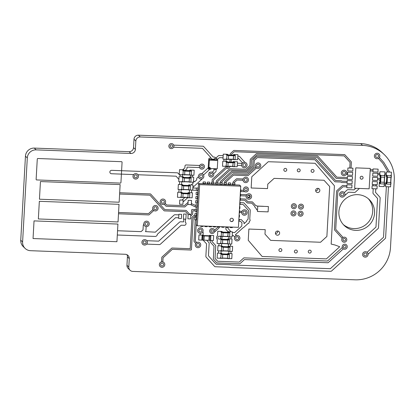 <?xml version="1.0" encoding="UTF-8"?>
<svg xmlns="http://www.w3.org/2000/svg" width="415" height="415" viewBox="0 0 415 415"><rect width="100%" height="100%" fill="white"/><g stroke="black" fill="none" stroke-linecap="round" stroke-linejoin="round"><path stroke-width="0.62" d="M384.212 154.536A33.926 33.314 -46.1 0 0 362.575 145.38L140.275 136.971A4.238 4.166 -46.1 0 0 135.845 141.012A4.238 4.166 -46.1 0 1 140.275 136.971L362.575 145.38A33.926 33.314 -46.1 0 1 394.25 180.255L390.494 247.47A33.926 33.314 -46.1 0 1 355.058 279.809L132.758 271.4A4.238 4.166 -46.1 0 1 128.8 267.042L129.267 258.638A4.238 4.166 -46.1 0 0 125.309 254.281L30.518 250.691A8.482 8.326 -46.1 0 1 22.602 241.976L27.297 157.954A8.482 8.326 -46.1 0 1 36.157 149.872L130.948 153.457A4.238 4.166 -46.1 0 0 135.378 149.416L135.845 141.012L135.378 149.416L133.526 147.636L133.998 139.232A4.238 4.166 -46.1 0 1 138.423 135.191L360.723 143.6A33.926 33.314 -46.1 0 1 382.36 152.756L384.212 154.536A33.926 33.314 -46.1 0 1 394.25 180.255L390.494 247.47A33.926 33.314 -46.1 0 1 355.058 279.809L132.758 271.4A4.238 4.166 -46.1 0 1 128.8 267.042L129.267 258.638L127.421 256.859A4.238 4.166 -46.1 0 0 126.949 254.68M133.526 147.636A4.238 4.166 -46.1 0 1 129.096 151.677L34.305 148.093A8.482 8.326 -46.1 0 0 25.45 156.18L20.75 240.197A8.482 8.326 -46.1 0 0 23.261 246.624L25.108 248.403M130.056 270.253L128.204 268.474A4.238 4.166 -46.1 0 1 126.949 265.263L127.421 256.859M275.451 233.432A2.122 2.08 133.9 0 0 277.77 231.025M279.632 233.194A2.122 2.08 133.9 0 0 276.037 231.674A2.122 2.08 133.9 0 0 278.294 235.061A2.122 2.08 133.9 0 0 279.632 233.194M343.335 224.582A18.021 17.695 133.9 0 0 361.927 227.015A18.021 17.695 133.9 0 0 372.696 211.411A18.021 17.695 133.9 0 0 368.255 198.671M374.543 213.191A18.021 17.695 133.9 0 0 369.21 199.527A18.021 17.695 133.9 0 0 343.962 200.248A18.021 17.695 133.9 0 0 344.227 225.506A18.021 17.695 133.9 0 0 363.172 229.054A18.021 17.695 133.9 0 0 374.543 213.191A18.021 17.695 133.9 0 0 348.673 196.715A18.021 17.695 133.9 0 0 346.94 227.638A18.021 17.695 133.9 0 0 374.543 213.191M315.67 190.75A2.122 2.08 133.9 0 0 317.983 188.343M319.846 190.516A2.122 2.08 133.9 0 0 316.251 188.991A2.122 2.08 133.9 0 0 318.513 192.378A2.122 2.08 133.9 0 0 319.846 190.516M339.703 246.754L326.398 258.898L262.119 256.465L248.243 240.28L248.87 229.054L265.226 229.671L264.978 234.117L270.658 240.373L320.536 242.256L326.885 236.462L329.681 186.506L324.001 180.25L274.123 178.367L267.774 184.161L267.525 188.607L251.163 187.99L251.791 176.759L268.261 161.726L315.094 163.282L334.428 185.78L331.17 244.082L335.009 245.006L339.703 246.754M298.748 171.841A1.484 1.458 133.9 0 0 300.19 170.316A1.484 1.458 133.9 0 0 298.696 168.9A1.484 1.458 133.9 0 0 297.254 170.425A1.484 1.458 133.9 0 0 298.748 171.841M285.328 171.333A1.484 1.458 133.9 0 0 286.77 169.808A1.484 1.458 133.9 0 0 285.271 168.391A1.484 1.458 133.9 0 0 283.829 169.917A1.484 1.458 133.9 0 0 285.328 171.333M280.421 251.552A1.484 1.458 133.9 0 0 281.863 250.032A1.484 1.458 133.9 0 0 280.369 248.616A1.484 1.458 133.9 0 0 278.927 250.141A1.484 1.458 133.9 0 0 280.421 251.552M309.761 253.088A1.484 1.458 133.9 0 0 311.203 251.563A1.484 1.458 133.9 0 0 309.704 250.146A1.484 1.458 133.9 0 0 308.262 251.672A1.484 1.458 133.9 0 0 309.761 253.088M295.895 252.984A1.484 1.458 133.9 0 0 297.337 251.459A1.484 1.458 133.9 0 0 295.838 250.043A1.484 1.458 133.9 0 0 294.396 251.568A1.484 1.458 133.9 0 0 295.895 252.984M312.588 172.365A1.484 1.458 133.9 0 0 314.031 170.84A1.484 1.458 133.9 0 0 312.537 169.424A1.484 1.458 133.9 0 0 311.094 170.949A1.484 1.458 133.9 0 0 312.588 172.365M117.922 224.069L116.937 241.712L33.05 238.542L34.035 220.894L117.922 224.069M119.027 204.325L118.042 221.968L38.351 218.954L39.337 201.311L119.027 204.325M120.132 184.582L119.147 202.224L39.451 199.21L40.442 181.568L120.132 184.582M370.279 168.417L369.143 188.809L354.654 188.26L355.795 167.868L370.279 168.417M361.636 179.187A1.484 1.458 133.9 0 0 363.078 177.662A1.484 1.458 133.9 0 0 361.584 176.245A1.484 1.458 133.9 0 0 360.142 177.77A1.484 1.458 133.9 0 0 361.636 179.187M220.713 243.615L217.087 243.481L217.304 239.564A2.744 2.692 -46.1 0 1 217.522 235.632L217.766 231.3L221.963 231.456L221.937 231.876L223.099 232.41L222.897 236.467L221.216 236.405L221.434 232.54L220.889 231.835L222.559 231.902M221.823 236.576A2.739 2.692 -46.1 0 1 221.646 239.024L222.699 239.554L222.497 243.61L220.816 243.543L221.034 239.678L220.49 238.978L222.16 239.04M219.328 239.139A1.484 1.458 133.9 0 0 220.77 237.613A1.484 1.458 133.9 0 0 219.276 236.202A1.484 1.458 133.9 0 0 217.834 237.722A1.484 1.458 133.9 0 0 219.328 239.139M268.412 206.546L268.116 211.878L257.461 211.479L257.757 206.141L268.412 206.546M365.335 257.155A2.755 2.708 -46.1 0 1 362.606 254.468A2.755 2.708 -46.1 0 1 365.34 251.692A2.755 2.708 -46.1 0 1 368.069 254.379A2.755 2.708 -46.1 0 1 365.335 257.155M365.366 255.894A1.484 1.458 133.9 0 0 366.808 254.369A1.484 1.458 133.9 0 0 365.309 252.953A1.484 1.458 133.9 0 0 363.867 254.478A1.484 1.458 133.9 0 0 365.366 255.894M135.721 179.062A2.755 2.708 -46.1 0 1 132.992 176.375A2.755 2.708 -46.1 0 1 135.731 173.6A2.755 2.708 -46.1 0 1 138.454 176.287A2.755 2.708 -46.1 0 1 135.721 179.062M135.752 177.802A1.484 1.458 133.9 0 0 137.194 176.276A1.484 1.458 133.9 0 0 135.695 174.86A1.484 1.458 133.9 0 0 134.253 176.385A1.484 1.458 133.9 0 0 135.752 177.802M144.638 245.073A2.755 2.708 -46.1 0 1 141.914 242.386A2.755 2.708 -46.1 0 1 144.648 239.605A2.755 2.708 -46.1 0 1 147.377 242.298A2.755 2.708 -46.1 0 1 144.638 245.073M144.669 243.813A1.484 1.458 133.9 0 0 146.111 242.287A1.484 1.458 133.9 0 0 144.617 240.871A1.484 1.458 133.9 0 0 143.175 242.396A1.484 1.458 133.9 0 0 144.669 243.813M162.877 204.507A2.755 2.708 -46.1 0 1 160.154 201.82A2.755 2.708 -46.1 0 1 162.888 199.044A2.755 2.708 -46.1 0 1 165.616 201.732A2.755 2.708 -46.1 0 1 162.877 204.507M162.913 203.246A1.484 1.458 133.9 0 0 164.356 201.721A1.484 1.458 133.9 0 0 162.856 200.305A1.484 1.458 133.9 0 0 161.414 201.83A1.484 1.458 133.9 0 0 162.913 203.246M344.025 175.659A2.755 2.708 -46.1 0 1 341.301 172.972A2.755 2.708 -46.1 0 1 344.035 170.197A2.755 2.708 -46.1 0 1 346.764 172.884A2.755 2.708 -46.1 0 1 344.025 175.659M344.061 174.399A1.484 1.458 133.9 0 0 345.503 172.873A1.484 1.458 133.9 0 0 344.004 171.457A1.484 1.458 133.9 0 0 342.562 172.982A1.484 1.458 133.9 0 0 344.061 174.399M146.511 226.621A2.755 2.708 -46.1 0 1 143.787 223.934A2.755 2.708 -46.1 0 1 146.521 221.154A2.755 2.708 -46.1 0 1 149.244 223.841A2.755 2.708 -46.1 0 1 146.511 226.621M146.542 225.355A1.484 1.458 133.9 0 0 147.984 223.835A1.484 1.458 133.9 0 0 146.49 222.419A1.484 1.458 133.9 0 0 145.048 223.944A1.484 1.458 133.9 0 0 146.542 225.355M162.058 267.286A2.755 2.708 -46.1 0 1 159.334 264.599A2.755 2.708 -46.1 0 1 162.068 261.818A2.755 2.708 -46.1 0 1 164.797 264.511A2.755 2.708 -46.1 0 1 162.058 267.286M162.094 266.025A1.484 1.458 133.9 0 0 163.536 264.5A1.484 1.458 133.9 0 0 162.037 263.084A1.484 1.458 133.9 0 0 160.595 264.609A1.484 1.458 133.9 0 0 162.094 266.025M201.119 179.093A2.755 2.708 -46.1 0 1 198.396 176.406A2.755 2.708 -46.1 0 1 201.13 173.631A2.755 2.708 -46.1 0 1 203.853 176.318A2.755 2.708 -46.1 0 1 201.119 179.093M201.151 177.833A1.484 1.458 133.9 0 0 202.593 176.308A1.484 1.458 133.9 0 0 201.099 174.891A1.484 1.458 133.9 0 0 199.657 176.417A1.484 1.458 133.9 0 0 201.151 177.833M258.042 168.371A2.755 2.708 -46.1 0 1 255.318 165.684A2.755 2.708 -46.1 0 1 258.052 162.908A2.755 2.708 -46.1 0 1 260.776 165.595A2.755 2.708 -46.1 0 1 258.042 168.371M258.073 167.11A1.484 1.458 133.9 0 0 259.515 165.585A1.484 1.458 133.9 0 0 258.021 164.169A1.484 1.458 133.9 0 0 256.579 165.694A1.484 1.458 133.9 0 0 258.073 167.11M244.342 167.764A2.755 2.708 -46.1 0 1 241.618 165.077A2.755 2.708 -46.1 0 1 244.352 162.301A2.755 2.708 -46.1 0 1 247.081 164.988A2.755 2.708 -46.1 0 1 244.342 167.764M244.378 166.503A1.484 1.458 133.9 0 0 245.82 164.978A1.484 1.458 133.9 0 0 244.321 163.562A1.484 1.458 133.9 0 0 242.879 165.087A1.484 1.458 133.9 0 0 244.378 166.503M248.86 199.236A2.755 2.708 -46.1 0 1 246.137 196.549A2.755 2.708 -46.1 0 1 248.87 193.774A2.755 2.708 -46.1 0 1 251.594 196.461A2.755 2.708 -46.1 0 1 248.86 199.236M248.891 197.976A1.484 1.458 133.9 0 0 250.333 196.451A1.484 1.458 133.9 0 0 248.839 195.034A1.484 1.458 133.9 0 0 247.397 196.56A1.484 1.458 133.9 0 0 248.891 197.976M155.371 210.96A2.755 2.708 -46.1 0 1 152.647 208.273A2.755 2.708 -46.1 0 1 155.381 205.492A2.755 2.708 -46.1 0 1 158.11 208.18A2.755 2.708 -46.1 0 1 155.371 210.96M155.407 209.694A1.484 1.458 133.9 0 0 156.849 208.169A1.484 1.458 133.9 0 0 155.35 206.758A1.484 1.458 133.9 0 0 153.908 208.278A1.484 1.458 133.9 0 0 155.407 209.694M237.173 240.913A2.755 2.708 -46.1 0 1 234.449 238.226A2.755 2.708 -46.1 0 1 237.183 235.445A2.755 2.708 -46.1 0 1 239.912 238.132A2.755 2.708 -46.1 0 1 237.173 240.913M237.209 239.647A1.484 1.458 133.9 0 0 238.646 238.122A1.484 1.458 133.9 0 0 237.152 236.711A1.484 1.458 133.9 0 0 235.71 238.231A1.484 1.458 133.9 0 0 237.209 239.647M244.419 215.25A2.755 2.708 -46.1 0 1 241.691 212.563A2.755 2.708 -46.1 0 1 244.425 209.788A2.755 2.708 -46.1 0 1 247.153 212.475A2.755 2.708 -46.1 0 1 244.419 215.25M244.451 213.99A1.484 1.458 133.9 0 0 245.893 212.464A1.484 1.458 133.9 0 0 244.394 211.048A1.484 1.458 133.9 0 0 242.951 212.573A1.484 1.458 133.9 0 0 244.451 213.99M342.245 197.146A2.755 2.708 -46.1 0 1 339.522 194.459A2.755 2.708 -46.1 0 1 342.256 191.683A2.755 2.708 -46.1 0 1 344.979 194.37A2.755 2.708 -46.1 0 1 342.245 197.146M342.276 195.885A1.484 1.458 133.9 0 0 343.719 194.36A1.484 1.458 133.9 0 0 342.225 192.944A1.484 1.458 133.9 0 0 340.782 194.469A1.484 1.458 133.9 0 0 342.276 195.885M377.111 158.722A2.755 2.708 -46.1 0 1 374.387 156.035A2.755 2.708 -46.1 0 1 377.121 153.26A2.755 2.708 -46.1 0 1 379.85 155.947A2.755 2.708 -46.1 0 1 377.111 158.722M377.147 157.461A1.484 1.458 133.9 0 0 378.584 155.936A1.484 1.458 133.9 0 0 377.09 154.52A1.484 1.458 133.9 0 0 375.648 156.045A1.484 1.458 133.9 0 0 377.147 157.461M200.362 233.287A2.755 2.708 -46.1 0 1 197.633 230.6A2.755 2.708 -46.1 0 1 200.367 227.825A2.755 2.708 -46.1 0 1 203.096 230.512A2.755 2.708 -46.1 0 1 200.362 233.287M200.393 232.026A1.484 1.458 133.9 0 0 201.835 230.501A1.484 1.458 133.9 0 0 200.336 229.085A1.484 1.458 133.9 0 0 198.894 230.61A1.484 1.458 133.9 0 0 200.393 232.026M198.007 247.682A2.755 2.708 -46.1 0 1 195.283 244.995A2.755 2.708 -46.1 0 1 198.017 242.215A2.755 2.708 -46.1 0 1 200.746 244.902A2.755 2.708 -46.1 0 1 198.007 247.682M198.043 246.417A1.484 1.458 133.9 0 0 199.48 244.892A1.484 1.458 133.9 0 0 197.986 243.481A1.484 1.458 133.9 0 0 196.544 245A1.484 1.458 133.9 0 0 198.043 246.417M245.727 182.636A2.755 2.708 -46.1 0 1 243.003 179.949A2.755 2.708 -46.1 0 1 245.737 177.169A2.755 2.708 -46.1 0 1 248.466 179.856A2.755 2.708 -46.1 0 1 245.727 182.636M245.763 181.371A1.484 1.458 133.9 0 0 247.2 179.845A1.484 1.458 133.9 0 0 245.706 178.434A1.484 1.458 133.9 0 0 244.264 179.954A1.484 1.458 133.9 0 0 245.763 181.371M344.585 249.228A2.542 2.5 -46.1 0 1 342.209 246.614A2.542 2.5 -46.1 0 1 344.865 244.186A2.542 2.5 -46.1 0 1 347.241 246.806A2.542 2.5 -46.1 0 1 344.585 249.228M344.652 247.968A1.271 1.25 133.9 0 0 345.98 246.754A1.271 1.25 133.9 0 0 344.792 245.447A1.271 1.25 133.9 0 0 343.464 246.66A1.271 1.25 133.9 0 0 344.652 247.968M300.839 209.181A2.542 2.5 -46.1 0 1 298.463 206.566A2.542 2.5 -46.1 0 1 301.119 204.139A2.542 2.5 -46.1 0 1 303.495 206.758A2.542 2.5 -46.1 0 1 300.839 209.181M300.911 207.92A1.271 1.25 133.9 0 0 302.239 206.706A1.271 1.25 133.9 0 0 301.051 205.399A1.271 1.25 133.9 0 0 299.723 206.613A1.271 1.25 133.9 0 0 300.911 207.92M300.455 216.205A2.542 2.5 -46.1 0 1 298.079 213.59A2.542 2.5 -46.1 0 1 300.735 211.162A2.542 2.5 -46.1 0 1 303.111 213.782A2.542 2.5 -46.1 0 1 300.455 216.205M300.527 214.944A1.271 1.25 133.9 0 0 301.855 213.73A1.271 1.25 133.9 0 0 300.668 212.423A1.271 1.25 133.9 0 0 299.339 213.637A1.271 1.25 133.9 0 0 300.527 214.944M293.343 215.93A2.542 2.5 -46.1 0 1 290.967 213.31A2.542 2.5 -46.1 0 1 293.623 210.887A2.542 2.5 -46.1 0 1 295.999 213.502A2.542 2.5 -46.1 0 1 293.343 215.93M293.41 214.669A1.271 1.25 133.9 0 0 294.738 213.455A1.271 1.25 133.9 0 0 293.555 212.148A1.271 1.25 133.9 0 0 292.222 213.362A1.271 1.25 133.9 0 0 293.41 214.669M245.815 191.943A2.542 2.5 -46.1 0 1 243.439 189.328A2.542 2.5 -46.1 0 1 246.1 186.906A2.542 2.5 -46.1 0 1 248.476 189.52A2.542 2.5 -46.1 0 1 245.815 191.943M245.888 190.682A1.271 1.25 133.9 0 0 247.216 189.473A1.271 1.25 133.9 0 0 246.028 188.166A1.271 1.25 133.9 0 0 244.7 189.375A1.271 1.25 133.9 0 0 245.888 190.682M344.134 242.225A2.542 2.5 -46.1 0 1 341.758 239.605A2.542 2.5 -46.1 0 1 344.414 237.183A2.542 2.5 -46.1 0 1 346.79 239.797A2.542 2.5 -46.1 0 1 344.134 242.225M344.206 240.965A1.271 1.25 133.9 0 0 345.534 239.751A1.271 1.25 133.9 0 0 344.346 238.443A1.271 1.25 133.9 0 0 343.018 239.657A1.271 1.25 133.9 0 0 344.206 240.965M211.09 177.075A2.542 2.5 -46.1 0 1 208.714 174.461A2.542 2.5 -46.1 0 1 211.37 172.033A2.542 2.5 -46.1 0 1 213.746 174.653A2.542 2.5 -46.1 0 1 211.09 177.075M211.157 175.815A1.271 1.25 133.9 0 0 212.485 174.601A1.271 1.25 133.9 0 0 211.297 173.294A1.271 1.25 133.9 0 0 209.969 174.507A1.271 1.25 133.9 0 0 211.157 175.815M293.737 208.745A2.542 2.5 -46.1 0 1 291.361 206.131A2.542 2.5 -46.1 0 1 294.017 203.703A2.542 2.5 -46.1 0 1 296.393 206.317A2.542 2.5 -46.1 0 1 293.737 208.745M293.804 207.484A1.271 1.25 133.9 0 0 295.132 206.271A1.271 1.25 133.9 0 0 293.945 204.963A1.271 1.25 133.9 0 0 292.617 206.177A1.271 1.25 133.9 0 0 293.804 207.484M212.039 233.51A2.542 2.5 -46.1 0 1 209.663 230.896A2.542 2.5 -46.1 0 1 212.319 228.468A2.542 2.5 -46.1 0 1 214.695 231.082A2.542 2.5 -46.1 0 1 212.039 233.51M212.112 232.25A1.271 1.25 133.9 0 0 213.44 231.036A1.271 1.25 133.9 0 0 212.252 229.728A1.271 1.25 133.9 0 0 210.924 230.942A1.271 1.25 133.9 0 0 212.112 232.25M201.778 169.149A2.542 2.5 -46.1 0 1 199.402 166.529A2.542 2.5 -46.1 0 1 202.064 164.107A2.542 2.5 -46.1 0 1 204.439 166.721A2.542 2.5 -46.1 0 1 201.778 169.149M201.851 167.883A1.271 1.25 133.9 0 0 203.179 166.674A1.271 1.25 133.9 0 0 201.991 165.367A1.271 1.25 133.9 0 0 200.663 166.576A1.271 1.25 133.9 0 0 201.851 167.883M171.234 148.627A2.542 2.5 -46.1 0 1 168.858 146.013A2.542 2.5 -46.1 0 1 171.519 143.585A2.542 2.5 -46.1 0 1 173.895 146.199A2.542 2.5 -46.1 0 1 171.234 148.627M171.307 147.367A1.271 1.25 133.9 0 0 172.635 146.153A1.271 1.25 133.9 0 0 171.447 144.845A1.271 1.25 133.9 0 0 170.119 146.059A1.271 1.25 133.9 0 0 171.307 147.367M384.347 182.102L384.145 186.61L379.113 186.418L379.352 182.221L379.767 182.237L379.995 181.588M384.907 175.561L384.814 177.236L380.809 177.106L380.083 176.562L380.119 175.934L379.699 175.919L379.938 171.717L384.97 171.909L384.772 175.426M227.296 243.75L229.179 244.01L229.422 240L228.878 239.294L227.197 239.232L227.83 239.253L227.851 238.838L232.047 238.993L231.767 244.036L229.199 243.937M181.096 197.41L177.47 197.275L177.75 192.233L181.946 192.394L181.92 192.814L183.082 193.349L182.88 197.4L181.199 197.338L181.417 193.473L180.873 192.773L182.543 192.835M187.679 197.54L189.562 197.805L189.805 193.789L189.261 193.089L187.58 193.027L188.213 193.048L188.234 192.627L192.43 192.788L192.15 197.831L189.582 197.732M182.387 181.801L178.761 181.661L179.041 176.624L183.238 176.78L183.212 177.2L184.374 177.734L184.172 181.791L182.496 181.729L182.699 177.672L182.164 177.158L183.84 177.226M188.97 181.931L190.853 182.19L191.097 178.18L190.552 177.48L188.872 177.413L189.505 177.438L189.531 177.018L193.722 177.179L193.442 182.216L190.874 182.123M226.123 166.363L222.497 166.223L222.777 161.186L226.974 161.342L226.948 161.762L228.11 162.296L227.876 166.498L226.201 166.436L226.445 162.426L228.126 162.488M232.576 162.166L233.24 162L233.266 161.58L237.458 161.741L237.178 166.778L234.61 166.685M227.316 258.4L229.199 258.659L229.443 254.649L228.898 253.949L227.218 253.881L227.851 253.907L227.876 253.487L232.068 253.643L231.788 258.685L229.22 258.592M220.733 258.27L217.107 258.13L217.387 253.088L221.584 253.249L221.558 253.669L222.72 254.203L222.518 258.26L220.842 258.197L221.045 254.141L220.51 253.627L222.181 253.695M221.309 250.966L217.683 250.826L217.963 245.789L222.16 245.945L222.134 246.365L223.296 246.899L223.094 250.956L221.418 250.893L221.62 246.837L221.086 246.328L222.767 246.391M227.892 251.096L229.775 251.355L230.019 247.345L229.474 246.645L227.794 246.577L228.426 246.603L228.452 246.183L232.644 246.344L232.364 251.381L229.796 251.288M209.445 235.798L209.471 235.362L213.663 235.523L213.383 240.56L209.191 240.332M202.899 240.098L198.702 240.005L198.982 234.968L203.179 235.123L203.153 235.559M227.902 236.804L229.609 236.721L229.811 232.665L229.277 232.156L227.596 232.089L228.229 232.115L228.25 231.695L232.447 231.855L232.167 236.892L229.599 236.799M390.806 182.346L390.608 186.854L385.571 186.667L385.81 182.465L386.23 182.481L386.453 181.837M386.547 176.8L386.578 176.178L386.163 176.162L386.396 171.96L391.428 172.152L391.231 175.669M233.054 155.111L233.718 154.945L233.744 154.525L237.94 154.686L237.655 159.728L235.092 159.63M226.6 159.308L222.974 159.173L223.26 154.131L227.451 154.287L227.43 154.707L228.058 154.733L228.603 155.433L228.359 159.448L226.683 159.381M188.28 189.774L190.163 190.039L190.407 186.024L189.863 185.323L188.182 185.261L188.815 185.282L188.841 184.867L193.032 185.023L192.752 190.065L190.184 189.966M181.697 189.645L178.071 189.51L178.351 184.468L182.548 184.628L182.522 185.049L183.684 185.583L183.482 189.634L181.806 189.572L182.009 185.521L181.474 185.007L183.145 185.069M189.442 174.959L191.325 175.223L191.574 171.208L191.03 170.508L189.349 170.441L189.982 170.466L190.003 170.046L194.199 170.207L193.914 175.249L191.351 175.151M182.859 174.829L179.233 174.694L179.519 169.652L183.71 169.808L183.689 170.228L184.851 170.767L184.649 174.819L182.968 174.757L183.186 170.892L182.642 170.192L184.312 170.254M352.008 184.976L351.842 187.917L346.81 187.725L346.976 184.784L352.008 184.976M352.242 180.774L352.081 183.715L347.044 183.523L347.21 180.582L352.242 180.774M352.48 176.572L352.314 179.513L347.282 179.322L347.443 176.38L352.48 176.572M352.714 172.37L352.548 175.312L347.516 175.12L347.682 172.184L352.714 172.37M352.947 168.168L352.786 171.11L347.749 170.923L347.915 167.982L352.947 168.168M377.173 185.925L377.012 188.867L371.975 188.675L372.141 185.733L377.173 185.925M377.411 181.723L377.245 184.665L372.214 184.473L372.374 181.537L377.411 181.723M377.645 177.527L377.479 180.463L372.447 180.276L372.613 177.335L377.645 177.527M377.878 173.325L377.717 176.266L372.68 176.074L372.846 173.133L377.878 173.325M378.112 169.123L377.951 172.064L372.919 171.872L373.08 168.931L378.112 169.123M207.178 183.835L207.256 182.444A0.384 0.373 -46.1 0 1 207.656 182.081L209.419 182.149A0.384 0.373 -46.1 0 1 209.772 182.543L209.694 183.928M223.955 184.468L224.033 183.082A0.384 0.373 -46.1 0 1 224.432 182.714L226.196 182.782A0.384 0.373 -46.1 0 1 226.554 183.176L226.476 184.561M219.763 184.312L219.841 182.922A0.384 0.373 -46.1 0 1 220.241 182.559L221.999 182.626A0.384 0.373 -46.1 0 1 222.357 183.015L222.279 184.405M232.348 184.784L232.426 183.399A0.384 0.373 -46.1 0 1 232.82 183.036L234.584 183.098A0.384 0.373 -46.1 0 1 234.942 183.492L234.864 184.882M202.987 183.674L203.065 182.289A0.384 0.373 -46.1 0 1 203.464 181.926L205.223 181.988A0.384 0.373 -46.1 0 1 205.581 182.382L205.503 183.772M228.151 184.628L228.229 183.238A0.384 0.373 -46.1 0 1 228.629 182.875L230.387 182.942A0.384 0.373 -46.1 0 1 230.745 183.337L230.667 184.722M215.567 184.151L215.644 182.761A0.384 0.373 -46.1 0 1 216.044 182.398L217.808 182.465A0.384 0.373 -46.1 0 1 218.16 182.859L218.088 184.244M211.375 183.99L211.453 182.605A0.384 0.373 -46.1 0 1 211.852 182.242L213.611 182.31A0.384 0.373 -46.1 0 1 213.969 182.699L213.891 184.089M239.362 210.644A0.384 0.373 -46.1 0 1 239.704 211.038L239.605 212.802A0.384 0.373 -46.1 0 1 239.222 213.165M239.128 214.846A0.384 0.373 -46.1 0 1 239.471 215.24L239.372 217.004A0.384 0.373 -46.1 0 1 238.983 217.367M219.919 226.637L219.909 226.792A0.384 0.373 -46.1 0 1 219.509 227.155L217.751 227.088A0.384 0.373 -46.1 0 1 217.393 226.694L217.403 226.543M238.89 219.047A0.384 0.373 -46.1 0 1 239.237 219.436L239.139 221.2A0.384 0.373 -46.1 0 1 238.75 221.569M228.307 226.958L228.297 227.109A0.384 0.373 -46.1 0 1 227.897 227.472L226.139 227.404A0.384 0.373 -46.1 0 1 225.781 227.01L225.791 226.86M224.11 226.798L224.105 226.948A0.384 0.373 -46.1 0 1 223.706 227.311L221.942 227.244A0.384 0.373 -46.1 0 1 221.589 226.855L221.594 226.704M207.334 226.165L207.329 226.315A0.384 0.373 -46.1 0 1 206.929 226.678L205.166 226.611A0.384 0.373 -46.1 0 1 204.808 226.217L204.818 226.066M203.143 226.004L203.132 226.154A0.384 0.373 -46.1 0 1 202.733 226.517L200.974 226.455A0.384 0.373 -46.1 0 1 200.616 226.061L200.627 225.91M240.301 193.841A0.384 0.373 -46.1 0 1 240.643 194.236L240.544 195.999A0.384 0.373 -46.1 0 1 240.161 196.362M240.534 189.639A0.384 0.373 -46.1 0 1 240.882 190.034L240.783 191.797A0.384 0.373 -46.1 0 1 240.394 192.161M239.595 206.442A0.384 0.373 -46.1 0 1 239.937 206.836L239.839 208.6A0.384 0.373 -46.1 0 1 239.455 208.963M232.504 227.114L232.493 227.264A0.384 0.373 -46.1 0 1 232.094 227.628L230.33 227.565A0.384 0.373 -46.1 0 1 229.977 227.171L229.983 227.021M239.829 202.245A0.384 0.373 -46.1 0 1 240.176 202.634L240.078 204.398A0.384 0.373 -46.1 0 1 239.688 204.761M240.067 198.043A0.384 0.373 -46.1 0 1 240.41 198.432L240.311 200.196A0.384 0.373 -46.1 0 1 239.927 200.564M211.531 226.32L211.52 226.471A0.384 0.373 -46.1 0 1 211.121 226.839L209.362 226.772A0.384 0.373 -46.1 0 1 209.004 226.377L209.015 226.227M215.722 226.481L215.717 226.632A0.384 0.373 -46.1 0 1 215.318 226.995L213.554 226.927A0.384 0.373 -46.1 0 1 213.201 226.538L213.206 226.383M197.369 203.163L195.973 203.111A0.384 0.373 -46.1 0 1 195.615 202.717L195.714 200.953A0.384 0.373 -46.1 0 1 196.113 200.59L197.509 200.642M196.43 219.966L195.034 219.914A0.384 0.373 -46.1 0 1 194.677 219.519L194.775 217.756A0.384 0.373 -46.1 0 1 195.175 217.393L196.57 217.444M198.074 190.558L196.679 190.506A0.384 0.373 -46.1 0 1 196.321 190.117L196.419 188.353A0.384 0.373 -46.1 0 1 196.819 187.985L198.214 188.042M197.602 198.961L196.207 198.91A0.384 0.373 -46.1 0 1 195.849 198.515L195.947 196.751A0.384 0.373 -46.1 0 1 196.347 196.388L197.748 196.44M197.135 207.365L195.74 207.313A0.384 0.373 -46.1 0 1 195.382 206.919L195.481 205.155A0.384 0.373 -46.1 0 1 195.88 204.792L197.275 204.844M196.663 215.764L195.268 215.712A0.384 0.373 -46.1 0 1 194.91 215.323L195.009 213.554A0.384 0.373 -46.1 0 1 195.408 213.191L196.809 213.243M197.841 194.76L196.44 194.708A0.384 0.373 -46.1 0 1 196.088 194.313L196.186 192.55A0.384 0.373 -46.1 0 1 196.585 192.187L197.981 192.238M196.902 211.567L195.501 211.51A0.384 0.373 -46.1 0 1 195.149 211.121L195.247 209.357A0.384 0.373 -46.1 0 1 195.641 208.989L197.042 209.046M186.153 214.104L185.873 219.146L183.352 219.053L183.638 214.01L186.153 214.104M191.543 200.419L191.305 204.616L187.954 204.491L188.187 200.289L191.543 200.419M183.155 200.097L182.916 204.299L179.56 204.175L179.799 199.973L183.155 200.097M210.939 168.568L210.898 169.242L208.377 169.149L208.434 168.065M190.848 214.705L190.615 218.902L187.886 218.804L188.12 214.602L190.848 214.705M181.62 214.353L181.386 218.555L178.657 218.451L178.896 214.249L181.62 214.353M216.391 168.775L216.355 169.45L213.829 169.351L213.865 168.682M208.906 159.661L208.984 158.219L211.51 158.312L211.406 160.169M214.337 160.278L214.441 158.421L216.962 158.52L216.858 160.377M375.762 188.82L375.559 192.404L379.829 197.104A1.292 1.271 -46.1 0 1 380.156 198.028L378.496 227.685A1.292 1.271 -46.1 0 1 378.07 228.577L331.652 270.938A1.292 1.271 -46.1 0 1 330.729 271.28L230.232 267.478A1.229 1.209 -46.1 0 1 229.614 267.286L215.395 266.746A1.292 1.271 -46.1 0 1 214.508 266.337L206.198 257.186A1.292 1.271 -46.1 0 1 205.871 256.263L206.561 243.901L203.117 240.103M375.995 184.618L375.923 185.879M372.971 185.764L373.044 184.509M206.732 240.244L208.828 242.547A1.292 1.271 -46.1 0 1 209.15 243.465L208.46 255.832L216.065 264.205L230.216 264.744A1.229 1.209 -46.1 0 1 230.833 264.936L330.34 268.697L375.969 227.057L377.567 198.458L373.298 193.758A1.292 1.271 -46.1 0 1 372.971 192.835L373.204 188.721M202.831 231.684A1.012 0.996 -46.1 0 1 202.987 232.078A1.292 1.271 -46.1 0 1 203.189 232.841L203.06 235.118M200.243 232.021L200.232 232.011A1.484 1.458 -46.1 0 0 201.82 230.558L201.835 230.574M200.123 235.009L200.305 233.287M198.78 238.563A1.079 1.058 -46.1 0 1 198.811 238.07M212.081 182.247L212.221 179.716A0.648 0.633 -46.1 0 1 212.433 179.275L225.475 167.37A0.648 0.633 -46.1 0 1 225.936 167.198L227.612 167.266L228.629 166.337M229.863 162.063L230.019 159.319M230.258 155.003L230.325 153.872A0.648 0.633 -46.1 0 1 230.538 153.425L233.624 150.603A0.648 0.633 -46.1 0 1 234.086 150.438L344.481 154.608A0.648 0.633 -46.1 0 1 344.922 154.816L351.225 161.757A0.648 0.633 -46.1 0 1 351.386 162.213L351.059 168.101M349.783 168.049L350.094 162.431L344.144 155.879L234.278 151.724L231.586 154.183L231.539 155.054M231.295 159.365L231.145 162.109M230.434 166.41L228.271 168.381A0.648 0.633 -46.1 0 1 227.809 168.552L226.128 168.49L213.486 180.032L213.357 182.299M343.35 248.85L328.374 262.513A0.861 0.846 -46.1 0 1 327.757 262.742L244.435 259.588L240.109 263.541A0.846 0.835 -46.1 0 1 239.502 263.764L217.206 262.923A0.846 0.835 -46.1 0 1 216.63 262.654L213.559 259.271A0.846 0.835 -46.1 0 1 213.346 258.664L214.036 246.24L210.374 242.199A0.846 0.835 -46.1 0 1 210.161 241.551L210.286 240.446M344.367 247.916L344.362 247.921A1.271 1.25 -46.1 0 1 343.838 247.62M211.966 240.508L211.873 241.333L215.525 245.353A0.846 0.835 -46.1 0 1 215.738 245.955L215.043 258.384L217.647 261.253L239.248 262.072L243.486 258.197A0.851 0.835 -46.1 0 1 244.196 257.871L327.502 261.019L342.318 247.501M216.272 182.408L216.34 181.22A0.648 0.633 -46.1 0 1 216.552 180.774L229.588 168.879A0.648 0.633 -46.1 0 1 230.05 168.708L245.805 169.304L249.918 165.549L250.255 159.531A0.648 0.633 -46.1 0 1 250.468 159.085L256.148 153.898A0.648 0.633 -46.1 0 1 256.61 153.726L317.423 156.03A0.648 0.633 -46.1 0 1 317.864 156.232L336.871 177.163L340.326 177.293A0.373 0.368 -46.1 0 1 340.492 177.278L347.381 177.537M347.308 178.818L340.559 178.564A0.373 0.368 -46.1 0 1 340.393 178.58L336.534 178.434A0.648 0.633 -46.1 0 1 336.093 178.227L317.086 157.301L256.802 155.018L251.516 159.842L251.179 165.86A0.648 0.633 -46.1 0 1 250.971 166.306L246.458 170.425A0.648 0.633 -46.1 0 1 245.996 170.596L230.247 170L217.605 181.537L217.553 182.455M220.469 182.569L220.521 181.594A0.648 0.633 -46.1 0 1 220.733 181.148L231.482 171.343A0.648 0.633 -46.1 0 1 231.944 171.172L246.733 171.732L252.694 166.291L253.041 160.086A0.648 0.633 -46.1 0 1 253.254 159.64L256.729 156.471A0.648 0.633 -46.1 0 1 257.191 156.299L315.301 158.499A0.648 0.633 -46.1 0 1 315.742 158.701L335.579 180.541L341.306 180.758A0.7 0.69 -46.1 0 1 341.81 181.028A2.127 2.085 -46.1 0 1 341.965 181.205L347.163 181.402M347.09 182.683L341.628 182.476A0.7 0.69 -46.1 0 1 341.12 182.206A2.127 2.085 -46.1 0 1 340.969 182.029L335.242 181.812A0.648 0.633 -46.1 0 1 334.801 181.609L314.964 159.765L257.383 157.591L254.302 160.403L253.954 166.607A0.648 0.633 -46.1 0 1 253.741 167.048L247.387 172.847A0.648 0.633 -46.1 0 1 246.925 173.019L232.141 172.464L221.786 181.91L221.745 182.616M188.244 214.607L185.588 211.681L164.465 210.882A0.648 0.633 -46.1 0 1 164.024 210.68L149.945 195.18L119.603 194.033M119.676 192.752L150.282 193.909A0.648 0.633 -46.1 0 1 150.723 194.116L164.802 209.617L185.925 210.415A0.648 0.633 -46.1 0 1 186.366 210.618L190.049 214.674M190.236 214.68L191.414 213.606L191.611 210.089A0.648 0.633 -46.1 0 1 192.285 209.476L195.232 209.585M195.159 210.867L192.851 210.779L192.674 213.922A0.648 0.633 -46.1 0 1 192.461 214.363L190.781 215.899M178.694 217.813L175.535 217.693L157.301 234.335A2.148 2.111 -46.1 0 1 155.049 236.441L117.31 235.015M181.531 215.93A1.484 1.458 -46.1 0 1 181.474 216.957M146.142 226.6L145.919 230.59A1.484 1.458 -46.1 0 1 145.432 231.612L155.34 232.177L174.03 215.12A1.484 1.458 -46.1 0 1 175.094 214.726L178.86 214.871M145.483 224.951A1.484 1.458 -46.1 0 0 147.486 224.956L147.325 225.101M117.549 230.745L141.079 231.637L143.019 229.869L143.263 225.438A1.484 1.458 -46.1 0 1 143.751 224.416L143.818 224.354M181.184 189.629L180.956 192.353M181.791 181.775L181.557 184.587M182.418 174.814L182.252 176.743M199.568 167.577L187.046 167.105L186.973 168.407A1.058 1.043 -46.1 0 1 186.605 169.154L185.09 170.472M182.714 169.771L184.898 167.878L185.007 165.974A1.058 1.043 -46.1 0 1 186.112 164.963L199.698 165.476M179.363 174.699L180.24 175.711L180.323 174.736M133.656 174.585L111.479 173.745A1.722 1.691 -46.1 0 1 109.871 171.976A1.722 1.691 -46.1 0 1 111.671 170.332L177.018 172.801A1.722 1.691 -46.1 0 1 178.222 173.377L179.244 174.559M178.886 179.415L176.095 176.188L137.977 174.746M179.456 184.509L179.695 181.697M178.855 192.275L179.083 189.546M136.748 175.255A1.484 1.458 -46.1 0 1 136.25 177.677A1.484 1.458 -46.1 0 1 134.688 177.392M366.362 253.347A1.484 1.458 -46.1 0 1 366.616 255.095A3.891 3.818 -46.1 0 1 366.616 255.095M388.456 186.776L385.608 237.779A1.058 1.043 -46.1 0 1 385.255 238.511L368.064 254.203M384.44 183.866L385.727 183.912M377.598 178.32L379.362 178.388A0.648 0.633 -46.1 0 1 379.803 178.59L380.14 178.969M380.041 180.779L379.025 179.659L377.531 179.602M385.654 185.194L384.228 185.142M367.073 252.284L383.533 237.266L386.36 186.693M153.809 210.493L149.151 214.747A0.648 0.633 -46.1 0 1 148.684 214.918L118.498 213.777M154.344 209.29A1.484 1.458 -46.1 0 0 154.805 209.585L154.8 209.591M118.571 212.496L148.492 213.626L152.964 209.549M161.56 261.875L161.809 257.461A0.648 0.633 -46.1 0 1 162.021 257.015L171.675 248.201A0.648 0.633 -46.1 0 1 172.137 248.03L190.205 248.715L191.948 217.553A0.648 0.633 -46.1 0 1 192.161 217.107L194.044 215.39A0.648 0.633 -46.1 0 1 194.505 215.219L194.915 215.235M196.643 216.132L196.368 216.386A0.648 0.633 -46.1 0 1 195.906 216.552L194.702 216.511L193.214 217.87L191.45 249.405A0.648 0.633 -46.1 0 1 190.776 250.022L172.334 249.322L163.069 257.772L162.841 261.917M231.01 251.334L230.953 253.601M230.636 243.994L230.434 246.261M231.119 236.856L231.005 238.957M234.708 237.058L233.261 235.466L232.244 235.43M240.176 202.655L243.517 202.779A0.861 0.846 -46.1 0 1 244.108 203.054L250.043 209.591A0.861 0.846 -46.1 0 1 250.261 210.203L249.752 219.338A1.287 1.266 -46.1 0 1 249.7 221.195L249.208 221.641L249.166 222.373A1.287 1.261 -46.1 0 1 247.937 223.597L243.672 227.493A1.271 1.25 -46.1 0 1 243.003 227.814L236.27 233.961A0.83 0.814 -46.1 0 1 235.725 234.454A0.991 0.97 -46.1 0 1 235.409 234.631L236.296 235.606M239.232 219.457L240.902 219.519A0.861 0.846 -46.1 0 1 241.489 219.794L243.242 221.724A1.074 1.053 -46.1 0 1 244.093 222.814L244.046 223.716L246.66 221.33A3.32 3.263 -46.1 0 1 246.707 220.816A1.292 1.271 -46.1 0 1 247.107 220.121L248.046 219.27L248.538 210.493L243.071 204.471L240.078 204.362M232.41 232.457L234.688 232.54L241.587 226.248A1.1 1.079 -46.1 0 1 241.795 225.807L241.955 222.871L240.451 221.216L239.139 221.164M228.074 227.436L228.017 228.452L231.056 231.798M228.24 231.902L226.134 229.583A1.079 1.058 -46.1 0 1 225.864 228.815L225.947 227.342M228.873 238.874L228.987 236.846M228.266 246.598L228.499 243.984M228.821 253.524L228.878 251.324M226.159 159.293L225.988 161.305M173.719 145.131L176.52 145.234A0.545 0.54 -46.1 0 1 176.707 145.229L202.966 146.22A1.079 1.058 -46.1 0 1 203.703 146.562L213.222 157.046L214.446 157.093A1.058 1.043 -46.1 0 1 215.172 157.425L215.816 158.136L218.373 155.801A1.058 1.043 -46.1 0 1 219.13 155.521L223.171 155.672M172.251 145.183A1.271 1.25 -46.1 0 1 172.002 147.169L172.028 147.175M210.006 158.255L210.773 157.555L202.406 148.337L176.588 147.361A0.545 0.54 -46.1 0 1 176.406 147.335L173.61 147.232M214.368 159.697L213.896 159.173L212.817 159.132A1.063 1.048 -46.1 0 1 212.283 159.059A0.508 0.503 -46.1 0 1 212.127 159.137M223.052 157.773L219.452 157.638L217.097 159.785M223.893 161.228L224.064 159.21M342.173 238.35L334.599 230.014A0.648 0.633 -46.1 0 1 334.438 229.552L336.586 191.159A0.648 0.633 -46.1 0 1 336.798 190.713L342.38 185.619A0.648 0.633 -46.1 0 1 342.842 185.448L346.93 185.604M346.857 186.885L343.034 186.74L337.846 191.471L335.73 229.339L343.127 237.479M185.453 219.13L185.282 222.181A1.722 1.691 -46.1 0 1 184.25 225.329L181.184 225.215L160.449 244.139A1.722 1.691 -46.1 0 1 159.215 244.591L146.687 244.119M146.858 240.7L158.701 241.151L179.436 222.227A1.722 1.691 -46.1 0 1 180.67 221.776L183.591 221.885L183.746 219.068M145.665 241.265A1.484 1.458 -46.1 0 1 145.167 243.688A1.484 1.458 -46.1 0 1 143.611 243.403M187.803 197.665L183.046 202.006M191.678 190.023L191.455 192.752M196.352 190.293L192.451 190.143A1.105 1.084 -46.1 0 1 192.026 190.039M192.871 187.938L196.487 188.156M201.986 178.938A1.079 1.058 -46.1 0 1 201.7 179.363L192.902 187.393M200.092 177.428A1.484 1.458 -46.1 0 0 202.121 177.402L202.121 177.428M202.147 175.286A1.484 1.458 -46.1 0 1 202.52 175.903L202.525 175.893M209.86 169.206L203.511 174.995M193.525 180.707L194.531 181.884L196.648 179.949L196.715 178.751A1.079 1.058 -46.1 0 1 197.073 178.009L198.417 176.78M201.794 173.703L208.46 167.613M192.57 175.197L192.399 177.127M190.724 177.065L190.884 175.203M191.17 184.95L193.276 183.025L192.56 182.185M189.323 192.669L189.546 190.013M182.045 200.056L184.914 197.436M342.92 195.714L342.889 195.709A1.484 1.458 -46.1 0 0 343.272 193.338M359.411 188.441L355.396 192.104A1.292 1.271 -46.1 0 1 354.472 192.446L348.439 192.218L344.938 195.413A1.292 1.271 -46.1 0 1 344.694 195.59M372.966 171.032L370.139 170.923M370.211 169.647L373.033 169.751M362.632 176.645A1.484 1.458 -46.1 0 1 362.134 179.067A1.484 1.458 -46.1 0 1 360.578 178.782M344.294 192.565L347.127 189.977A1.292 1.271 -46.1 0 1 348.055 189.634L354.083 189.863L355.795 188.306M256.48 167.909L248.139 175.524A0.648 0.633 -46.1 0 1 247.672 175.69L233.463 175.156L225.988 181.978L225.942 182.771M257.476 167.001L257.471 167.001A1.484 1.458 -46.1 0 1 257.015 166.706M224.66 182.725L224.723 181.666A0.648 0.633 -46.1 0 1 224.935 181.22L232.805 174.035A0.648 0.633 -46.1 0 1 233.266 173.864L247.48 174.404L255.635 166.96M187.974 204.113L185.049 206.784A0.648 0.633 -46.1 0 1 184.587 206.955L166.342 206.26A0.648 0.633 -46.1 0 1 165.901 206.058L164.174 204.159M195.398 206.665L194.91 206.649A0.648 0.633 -46.1 0 1 194.666 206.587L191.216 204.963A0.648 0.633 -46.1 0 1 191.019 204.818L190.822 204.6M191.382 203.293L191.891 203.858L195.465 205.384M165.129 203.288L166.68 204.994L184.39 205.664L188.073 202.302M163.287 203.179L163.277 203.168A1.484 1.458 -46.1 0 0 164.231 202.297L164.241 202.313M257.533 210.115A1.043 1.027 -46.1 0 1 256.906 209.824A0.638 0.628 -46.1 0 1 256.47 208.901L255.09 207.381A1.058 1.038 -46.1 0 1 254.841 206.468L251.838 203.158L247.516 202.997A0.648 0.633 -46.1 0 1 247.07 202.79L244.803 200.295L240.316 200.123M240.389 198.847L245.141 199.024A0.648 0.633 -46.1 0 1 245.581 199.231L247.848 201.726L252.175 201.887A0.648 0.633 -46.1 0 1 252.616 202.095L255.796 205.596A1.115 1.095 -46.1 0 1 256.786 206.048L263.188 206.291A0.648 0.633 -46.1 0 1 263.447 206.359M195.766 243.439L194.184 241.691A0.648 0.633 -46.1 0 1 194.023 241.234L195.211 219.96A0.648 0.633 -46.1 0 1 195.211 219.919M196.222 224.728L195.315 241.016L196.72 242.568M386.235 174.798L384.814 174.705M379.362 157.503L383.792 162.4L389.602 172.085M377.52 157.399L377.51 157.389A1.484 1.458 -46.1 0 0 378.464 156.517L378.475 156.528M388.061 172.023L382.723 163.126L378.407 158.374M384.887 173.356L386.313 173.413M376.026 173.252A0.648 0.633 -46.1 0 1 376.166 173.237L379.85 173.252M379.777 174.533L377.811 174.523M221.122 250.956L221.06 253.228M221.61 243.724L221.413 245.919M218.658 239.004L218.658 238.999A1.484 1.458 -46.1 0 0 219.94 238.967L219.94 238.983M218.855 245.82L219.058 243.553M218.503 253.134L218.565 250.862M243.019 180.26L237.069 180.037L234.361 182.507L234.33 183.093M233.054 183.041L233.1 182.19A0.648 0.633 -46.1 0 1 233.313 181.744L236.41 178.917A0.648 0.633 -46.1 0 1 236.877 178.746L243.18 178.984M237.857 156.144L238.895 156.185A1.058 1.043 -46.1 0 1 239.616 156.517L244.907 162.348M242.604 162.96L238.34 158.271L237.738 158.245M237.38 163.199L242.199 163.38M241.644 165.466L237.261 165.3M248.461 195.102L249.332 196.062A0.643 0.633 -46.1 0 1 248.793 197.13A0.628 0.617 -46.1 0 1 247.739 197.301A349494.885 343189.552 133.9 0 0 247.475 197.011M246.199 195.958L240.56 195.745M240.633 194.464L246.847 194.697M211.785 232.187L211.78 232.193A1.271 1.25 -46.1 0 1 211.292 231.902M213.289 230.377L213.294 230.377A1.271 1.25 -46.1 0 1 213.217 231.658L213.232 231.658M219.079 227.14L219.047 227.7A0.648 0.633 -46.1 0 1 218.835 228.146L215.11 231.544A0.648 0.633 -46.1 0 1 214.648 231.715L214.581 231.71M214.612 230.284L217.797 227.088M212.107 173.631A1.271 1.25 -46.1 0 1 212.439 174.84L212.454 174.824M216.127 169.439L216.033 171.146A1.058 1.043 -46.1 0 1 215.681 171.877L213.632 173.75M212.221 172.22L213.958 170.632L214.031 169.362M209.025 173.377A1.079 1.058 -46.1 0 1 210.26 172.246M244.549 191.543A0.648 0.633 -46.1 0 1 244.139 191.673L240.793 191.543M245.561 190.62L245.556 190.625A1.271 1.25 -46.1 0 1 245.068 190.335M240.866 190.262L243.6 190.366M241.691 212.625L239.621 212.547M239.694 211.266L241.976 211.354M347.563 174.279L346.406 174.238M346.764 172.967L347.635 172.998M345.021 173.999L345.01 173.984A1.484 1.458 -46.1 0 0 345.451 172.547L345.462 172.562M297.69 171.437A1.484 1.458 -46.1 0 0 299.946 171.13L299.946 171.162M120.573 183.103L36.432 179.923L36.121 179.508L37.293 158.821L37.713 158.504L121.771 161.7L122.083 162.109L120.931 182.719L120.573 183.103M196.451 219.613L196.165 224.671L197.322 225.786L238.428 227.337L240.731 186.169L239.574 185.059L234.537 184.867M232.898 184.281L233.106 184.919L230.341 184.711M228.701 184.12L228.909 184.763L226.149 184.55M224.51 183.959L224.717 184.602L221.952 184.39M220.313 183.804L220.521 184.447L217.761 184.234M216.116 183.643L216.329 184.286L213.564 184.073M211.925 183.487L212.132 184.125L209.368 183.918M207.728 183.326L207.936 183.97L205.176 183.757M203.537 183.165L203.744 183.809L198.469 183.503L199.625 184.618L197.322 225.786M197.566 189.971L198.214 190.21L198.469 183.503M197.333 194.173L197.981 194.412L198.095 190.205M197.094 198.375L197.748 198.614L197.862 194.407M196.86 202.577L197.509 202.816L197.623 198.609M196.627 206.774L197.275 207.012L197.39 202.811M196.388 210.976L197.042 211.214L197.156 207.007M196.155 215.178L196.809 215.416L196.918 211.209M195.922 219.379L196.57 219.618L196.684 215.411M240.731 186.169L199.625 184.618M233.106 184.919L234.532 184.976L234.553 184.556L233.126 184.499M228.909 184.763L230.335 184.815L230.361 184.395L228.935 184.343M224.717 184.602L226.144 184.659L226.165 184.239L224.738 184.182M220.521 184.447L221.947 184.499L221.968 184.078L220.547 184.027M216.329 184.286L217.751 184.338L217.776 183.918L216.35 183.866M212.132 184.125L213.559 184.182L213.58 183.762L212.158 183.705M207.936 183.97L209.362 184.021L209.388 183.601L207.962 183.549M203.744 183.809L205.171 183.866L205.192 183.446L203.765 183.388M196.653 218.186L196.233 218.171L196.155 219.602M196.886 213.99L196.466 213.974L196.388 215.401M197.12 209.788L196.7 209.772L196.622 211.199M197.358 205.586L196.938 205.57L196.855 206.997M197.592 201.384L197.172 201.368L197.094 202.795M197.825 197.182L197.405 197.167L197.327 198.598M198.059 192.985L197.644 192.965L197.561 194.396M198.297 188.784L197.877 188.768L197.794 190.195M231.793 218.249A1.696 1.665 -46.1 0 1 232.898 221.081A1.696 1.665 -46.1 0 1 230.159 219.276A1.696 1.665 -46.1 0 1 231.793 218.249M230.465 221.091A1.696 1.665 133.9 0 0 232.784 220.972A1.696 1.665 133.9 0 0 232.815 218.653M227.799 246.577L228.343 247.283L228.1 251.293L229.775 251.355M227.809 246.769L222.969 246.588L227.814 246.769L228.312 247.428L228.115 250.956L223.104 250.769M228.084 251.101L223.099 250.914L228.115 250.956M221.392 251.039L223.094 250.956M220.853 250.525L221.418 250.893M380.244 183.798L380.337 182.118L379.803 181.604L379.709 183.285L380.244 183.798L380.524 182.144L384.534 182.278L384.435 183.959M384.383 182.289L384.29 183.97L380.431 183.824M384.342 182.247L384.622 177.247L384.342 182.247L380.669 182.128L380.949 177.112M379.995 181.63L380.264 176.738L379.995 181.635L380.669 182.128M384.373 175.042L384.762 175.571L380.903 175.426L380.182 174.886L380.083 176.562M225.667 165.922L226.196 166.436L227.876 166.498M227.581 161.788L225.9 161.726L226.445 162.426M228.126 162.447L233.111 162.633L232.628 162.166L227.783 161.985L232.618 162.166M233.111 162.633L232.898 166.503L227.913 166.311L232.898 166.503M232.706 166.493L233.157 162.68L234.833 162.742L234.589 166.752L232.914 166.69L234.589 166.752M233.142 162.488L234.823 162.55L234.288 162.042L232.613 161.98L233.157 162.68M386.702 184.042L386.796 182.361L386.261 181.848L386.168 183.529L386.702 184.042L386.988 182.387L390.992 182.522L390.899 184.203M390.842 182.538L390.748 184.213L386.894 184.068M390.8 182.496L391.08 177.49L390.8 182.496L387.133 182.372L387.413 177.355M386.453 181.874L386.728 176.982L386.453 181.879L387.133 182.372M387.076 177.319L387.169 175.638L386.64 175.13L386.547 176.811L387.268 177.35L387.361 175.669L391.366 175.799L390.831 175.286M391.272 177.48L391.366 175.799L391.272 177.48L387.268 177.35M227.187 254.068L227.768 254.587L227.524 258.597L229.199 258.659M222.393 253.892L227.233 254.073L227.736 254.732L227.539 258.26L222.528 258.068M227.508 258.405L222.518 258.218L227.539 258.26M220.277 257.829L220.806 258.343L222.518 258.26M222.487 258.405L220.842 258.197M227.565 232.276L228.146 232.794L227.695 236.607M227.612 232.281L222.772 232.094L227.612 232.281L228.1 232.748L227.913 236.467L222.907 236.275M227.887 236.612L222.897 236.426L227.913 236.467M220.656 236.036L221.185 236.55L222.897 236.467M222.865 236.612L221.216 236.405M210.514 235.839L210.836 236.156L209.492 236.135L209.259 240.337L210.602 240.358L210.836 236.161L210.602 240.358M209.445 235.762L203.153 235.523M202.121 235.518L201.887 239.714L202.121 235.518L202.779 235.881L209.492 236.135M208.963 240.306L209.259 240.337M209.196 236.125L208.963 240.327L202.546 240.083L201.887 239.72M204.123 235.907L203.89 240.098L204.128 235.902M204.164 235.933L203.931 240.135M188.841 177.599L189.422 178.118L189.178 182.128L190.853 182.19M188.892 177.604L184.047 177.423L188.892 177.604L189.39 178.263L189.193 181.791L184.182 181.599M189.162 181.936L184.177 181.749L189.193 181.791M181.931 181.36L182.46 181.874L184.172 181.791M184.141 181.936L182.496 181.729M214.529 159.645L216.656 159.754M216.625 159.723L214.56 159.671M209.077 159.438L211.204 159.547M211.173 159.521L209.108 159.469M209.772 167.344A0.358 0.353 133.9 0 0 209.508 167.956A0.358 0.353 133.9 0 0 210.078 167.836A0.358 0.353 133.9 0 0 209.772 167.344A0.358 0.353 133.9 0 0 209.508 167.956A0.358 0.353 133.9 0 0 210.078 167.836A0.358 0.353 133.9 0 0 209.772 167.344M217.74 160.408L209.352 160.091L208.688 159.453L208.216 167.836L208.88 168.49L217.268 168.812L217.74 160.408L217.076 159.77M209.352 160.091L208.88 168.49M214.342 159.666L211.66 159.562M188.151 185.448L188.732 185.962L188.488 189.977L190.163 190.039M188.197 185.448L183.357 185.266L188.197 185.448L188.701 186.107L188.503 189.639L183.492 189.448M188.472 189.785L183.482 189.598L188.503 189.639M181.241 189.209L181.77 189.717L183.482 189.634M226.144 158.872L226.678 159.381L226.927 155.371L228.603 155.433M228.058 154.733L226.377 154.671L226.927 155.371M233.1 155.111L228.26 154.93L233.106 155.111L233.604 155.77L233.375 159.448L228.39 159.256L233.375 159.448M233.183 159.438L233.635 155.625L235.315 155.687L235.066 159.702L233.396 159.635L235.066 159.702M233.624 155.433L235.3 155.495L234.771 154.987L233.09 154.925L233.635 155.625M187.549 193.214L188.13 193.727L187.881 197.737L189.562 197.805M187.871 197.55L182.88 197.358L187.871 197.55L188.099 193.872L187.59 193.214M180.639 196.975L181.173 197.488L182.88 197.4M182.849 197.55L181.199 197.338M189.318 170.632L189.883 170.954L189.65 175.156L191.325 175.223M189.359 170.632L184.519 170.451L189.365 170.632L189.863 171.291L189.665 174.819L184.659 174.632M189.634 174.969L184.649 174.777L189.665 174.819M182.403 174.393L182.937 174.902L184.649 174.819M184.618 174.969L182.968 174.757M227.202 239.232L227.747 239.932L227.498 243.947L229.179 244.01M227.213 239.419L222.373 239.237L227.213 239.419L227.716 240.078L227.513 243.61L222.507 243.418M222.497 243.564L227.513 243.61M220.256 243.18L220.79 243.693L222.497 243.61M222.466 243.755L220.816 243.543M135.378 149.416A4.238 4.166 -46.1 0 1 130.948 153.457L36.157 149.872A8.482 8.326 -46.1 0 0 27.297 157.954L22.602 241.976A8.482 8.326 -46.1 0 0 30.518 250.691L125.309 254.281A4.238 4.166 -46.1 0 1 129.267 258.638M135.845 141.012L133.998 139.232M130.948 153.457L129.096 151.677M140.275 136.971L138.423 135.191M36.157 149.872L34.305 148.093M362.575 145.38L360.723 143.6M27.297 157.954L25.45 156.18M22.602 241.976L20.75 240.197M128.8 267.042L126.949 265.263M230.009 247.153L228.328 247.091M230.019 247.345L228.343 247.283M229.806 251.21L228.126 251.148M228.312 247.428L223.301 247.236M228.297 247.236L223.312 247.05M223.296 246.899L221.62 246.837M223.312 247.091L221.631 247.029M380.482 182.102L380.757 177.101M384.197 182.263L384.477 177.241M384.669 177.252L384.762 175.571M380.809 177.106L380.903 175.426M380.617 177.075L380.711 175.395M226.232 166.291L227.908 166.353M226.434 162.234L228.11 162.296M228.115 162.633L233.126 162.825M227.918 166.166L232.929 166.353M232.94 166.545L234.62 166.607M386.941 182.346L387.221 177.345M390.655 182.507L390.935 177.485M391.127 177.496L391.221 175.815M229.433 254.457L227.752 254.395M229.443 254.649L227.768 254.587M229.23 258.514L227.55 258.452M227.736 254.732L222.725 254.54M227.721 254.54L222.736 254.354M222.72 254.203L221.045 254.141M222.736 254.395L221.055 254.333M229.811 232.665L228.131 232.602M229.822 232.857L228.146 232.794M229.609 236.721L227.928 236.659M228.11 232.94L223.104 232.748M228.1 232.748L223.114 232.561M223.099 232.41L221.418 232.348M223.109 232.602L221.434 232.54M210.581 236.177L210.348 240.378M202.447 235.834L202.214 240.031M202.779 235.881L202.546 240.083M203.869 235.922L203.635 240.124M191.087 177.988L189.406 177.926M191.097 178.18L189.422 178.118M190.884 182.045L189.204 181.983M189.39 178.263L184.379 178.071M189.375 178.071L184.39 177.885M184.374 177.734L182.699 177.672M184.39 177.926L182.709 177.864M190.397 185.837L188.716 185.77M190.407 186.024L188.732 185.962M190.195 189.888L188.514 189.826M188.701 186.107L183.689 185.92M188.685 185.92L183.7 185.728M183.684 185.583L182.009 185.521M183.7 185.77L182.019 185.707M226.709 159.236L228.385 159.298M226.912 155.179L228.587 155.246M228.603 155.392L233.588 155.578M228.592 155.578L233.604 155.77M228.395 159.111L233.406 159.298M233.422 159.49L235.098 159.552M189.795 193.603L188.114 193.535M189.805 193.789L188.13 193.727M189.593 197.654L187.912 197.592M187.596 193.219L182.756 193.032L187.596 193.214M187.902 197.4L182.891 197.213M188.099 193.872L183.088 193.686M188.083 193.686L183.098 193.494M183.082 193.349L181.402 193.281M183.098 193.535L181.417 193.473M191.559 171.022L189.883 170.954M191.574 171.208L189.894 171.146M191.357 175.073L189.681 175.011M189.863 171.291L184.857 171.105M189.847 171.099L184.862 170.913M184.851 170.767L183.171 170.7M184.862 170.954L183.186 170.892M229.412 239.808L227.731 239.746M229.422 240L227.747 239.932M229.21 243.864L227.529 243.797M227.716 240.078L222.705 239.891M227.7 239.891L222.715 239.699M222.699 239.554L221.019 239.491M222.715 239.746L221.034 239.678M223.063 251.101L221.387 251.039M384.814 177.236L384.907 175.555M227.233 254.073L222.393 253.887M229.578 236.866L227.897 236.804M183.451 189.785L181.775 189.722M226.678 159.381L228.359 159.448M227.487 243.755L222.497 243.569"/></g></svg>
